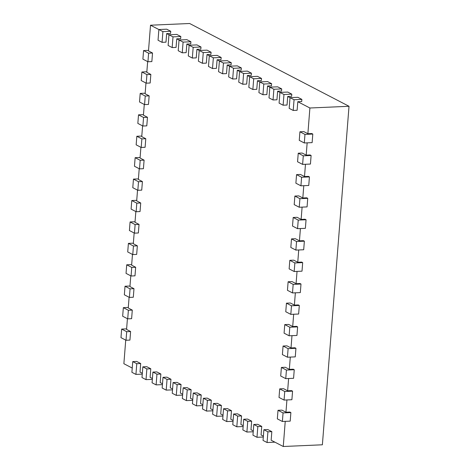 <?xml version="1.0" encoding="UTF-8"?>
<svg xmlns="http://www.w3.org/2000/svg" width="470" height="470" viewBox="0 0 470 470"><rect width="100%" height="100%" fill="white"/><g stroke="black" fill="none" stroke-linecap="round" stroke-linejoin="round"><path stroke-width="0.7" d="M282.382 421.484L277.335 418.864L278.011 410.298L283.058 412.919L282.382 421.484L290.207 421.144L290.877 412.572L289.873 412.049L285.96 412.219L281.924 410.128L278.011 410.298M283.058 412.919L290.877 412.572M267.918 431.812L267.078 442.529L263.041 440.431L263.882 429.715L267.918 431.812L271.83 431.642L271.155 440.214L283.263 446.5L285.237 421.361M271.83 431.642L267.794 429.545L263.882 429.715M263.376 436.172L261.067 434.973L261.743 426.402L257.707 424.304L253.794 424.481L257.83 426.572L256.99 437.288L263.312 437.012M253.289 430.931L250.98 429.733L251.656 421.161L247.62 419.07L243.707 419.24L247.743 421.332L246.903 432.048L253.224 431.771M243.202 425.691L240.893 424.492L241.568 415.927L237.532 413.829L233.619 414L237.655 416.097L236.815 426.807L243.137 426.531M233.114 420.45L230.805 419.252L231.481 410.686L227.445 408.589L223.532 408.759L227.568 410.856L226.722 421.566L233.05 421.29M223.027 415.21L220.718 414.011L221.393 405.446L217.357 403.348L213.445 403.519L217.481 405.616L216.635 416.326L222.956 416.05M212.939 409.975L210.63 408.777L211.306 400.205L207.27 398.108L203.357 398.278L207.393 400.375L206.547 411.086L212.869 410.809M202.852 404.735L200.543 403.536L201.219 394.964L197.183 392.867L193.27 393.038L197.306 395.135L196.46 405.851L202.782 405.569M192.765 399.494L190.456 398.296L191.131 389.724L187.095 387.627L183.183 387.803L187.219 389.894L186.373 400.61L192.694 400.334M182.677 394.254L180.368 393.055L181.044 384.484L177.008 382.392L173.095 382.562L177.131 384.654L176.285 395.37L182.607 395.094M172.584 389.013L170.281 387.815L170.957 379.243L166.921 377.152L163.008 377.322L167.044 379.419L166.198 390.129L172.519 389.853M162.497 383.773L160.194 382.574L160.863 374.008L156.833 371.911L152.92 372.081L156.957 374.179L156.111 384.889L162.432 384.613M152.409 378.532L150.106 377.334L150.776 368.768L146.746 366.671L142.833 366.841L146.869 368.938L146.023 379.648L152.345 379.372M142.322 373.298L140.019 372.099L140.689 363.527L136.658 361.43L132.746 361.6L136.782 363.698L135.936 374.408L142.257 374.132M132.235 368.057L123.874 363.715L125.731 340.121M126.025 340.268L120.978 337.648L121.654 329.082L126.694 331.703L126.025 340.268L129.931 340.098L130.607 331.532L126.571 329.435L127.417 318.695M127.711 318.848L122.664 316.228L123.34 307.656L128.381 310.276L127.711 318.848L131.618 318.678L132.293 310.106L128.257 308.009L129.103 297.269M129.397 297.422L124.35 294.802L125.026 286.23L130.067 288.85L129.397 297.422L133.304 297.252L133.979 288.68L129.943 286.588L130.789 275.849M131.083 275.996L126.036 273.375L126.712 264.81L131.753 267.43L131.083 275.996L134.99 275.825L135.666 267.26L131.629 265.162L132.475 254.423M132.769 254.576L127.723 251.955L128.398 243.384L133.439 246.004L132.769 254.576L136.676 254.405L137.352 245.834L133.315 243.736L134.162 232.997M134.455 233.149L129.409 230.529L130.084 221.958L135.125 224.578L134.455 233.149L138.362 232.979L139.038 224.407L135.002 222.316L135.848 211.576M136.141 211.723L131.095 209.103L131.77 200.537L136.811 203.158L136.141 211.723L140.048 211.553L140.724 202.987L136.688 200.89L137.534 190.15M137.828 190.303L132.781 187.683L133.457 179.111L138.497 181.731L137.828 190.303L141.734 190.133L142.41 181.561L138.374 179.464L139.22 168.724M139.514 168.877L134.467 166.257L135.143 157.685L140.183 160.305L139.514 168.877L143.421 168.707L144.096 160.135L140.06 158.043L140.906 147.304M141.2 147.451L136.153 144.831L136.829 136.265L141.869 138.885L141.2 147.451L145.107 147.28L145.782 138.715L141.746 136.617L142.592 125.878M142.886 126.031L137.839 123.41L138.515 114.839L143.556 117.459L142.886 126.031L146.793 125.86L147.468 117.288L143.432 115.191L144.278 104.452M144.572 104.604L139.525 101.984L140.201 93.413L145.242 96.033L144.572 104.604L148.479 104.434L149.155 95.862L145.118 93.771L145.964 83.031M146.258 83.178L141.212 80.558L141.887 71.992L146.928 74.612L146.258 83.178L150.165 83.008L150.841 74.442L146.804 72.345L147.65 61.605M147.944 61.758L142.898 59.138L143.573 50.566L148.614 53.186L147.944 61.758L151.851 61.588L152.527 53.016L148.491 50.919L150.518 25.21L189.633 23.5L349.022 106.285L322.379 444.79L283.263 446.5M158.878 29.551L150.518 25.21M162.068 42.335L158.037 40.238L158.878 29.528L162.914 31.625L162.068 42.335L165.981 42.165L166.656 33.593L168.965 34.792L176.791 34.428L180.827 36.519L180.656 38.663L176.743 38.834L176.068 47.405L172.161 47.576L168.125 45.478L168.965 34.768L173.001 36.866L172.161 47.576M179.052 40.032L176.743 38.834M182.248 52.816L178.212 50.719L179.052 40.009L183.089 42.1L182.248 52.816L186.155 52.646L186.831 44.074L189.14 45.273M192.336 58.057L188.3 55.959L189.14 45.249L193.176 47.341L192.336 58.057L196.249 57.88L196.918 49.315L199.227 50.513M202.423 63.291L198.387 61.2L199.227 50.484L203.263 52.581L202.423 63.291L206.336 63.121L207.006 54.555L209.314 55.754M212.511 68.532L208.474 66.44L209.314 55.724L213.351 57.822L212.511 68.532L216.423 68.362L217.093 59.796L219.402 60.994M222.598 73.772L218.562 71.675L219.402 60.965L223.438 63.062L222.598 73.772L226.511 73.602L227.18 65.03L229.489 66.229M232.685 79.013L228.649 76.915L229.495 66.205L233.525 68.303L232.685 79.013L236.598 78.843L237.274 70.271L239.577 71.469M242.773 84.253L238.737 82.156L239.583 71.446L243.613 73.543L242.773 84.253L246.685 84.083L247.361 75.511L249.664 76.71L257.49 76.34L261.526 78.437L261.355 80.582L257.448 80.752L256.773 89.323L252.86 89.494L248.824 87.397L249.67 76.686L253.7 78.778L252.86 89.494M259.751 81.95L257.448 80.752M262.947 94.734L258.911 92.637L259.757 81.927L263.793 84.018L262.947 94.734L266.86 94.564L267.536 85.992L269.839 87.191M273.035 99.969L268.999 97.877L269.845 87.162L273.881 89.259L273.035 99.969L276.947 99.799L277.623 91.233L279.926 92.431M283.122 105.21L279.086 103.118L279.932 92.402L283.968 94.499L283.122 105.21L287.035 105.039L287.711 96.473L290.019 97.672M293.209 110.45L289.173 108.353L290.019 97.642L294.055 99.74L293.209 110.45L297.122 110.28L297.798 101.708L309.9 108L349.022 106.285M304.977 134.402L304.302 142.974L299.255 140.354L299.93 131.782L304.977 134.402L312.797 134.062L311.792 133.539L307.879 133.709L309.9 108M307.879 133.709L303.843 131.612L299.93 131.782M303.291 155.829L302.615 164.394L297.569 161.774L298.244 153.208L303.291 155.829L311.111 155.482L310.106 154.959L306.193 155.129L307.157 142.845M306.193 155.129L302.157 153.038L298.244 153.208M301.605 177.249L300.929 185.82L295.883 183.2L296.558 174.629L301.605 177.249L309.424 176.908L308.42 176.385L304.507 176.555L305.471 164.271M304.507 176.555L300.471 174.458L296.558 174.629M299.919 198.675L299.243 207.246L294.197 204.626L294.872 196.055L299.919 198.675L307.738 198.334L306.734 197.811L302.821 197.982L303.785 185.697M302.821 197.982L298.785 195.884L294.872 196.055M298.233 220.101L297.557 228.667L292.51 226.047L293.186 217.481L298.233 220.101L306.052 219.754L305.048 219.232L301.135 219.402L302.098 207.117M301.135 219.402L297.099 217.31L293.186 217.481M296.546 241.521L295.871 250.093L290.824 247.473L291.5 238.901L296.546 241.521L304.366 241.18L303.362 240.658L299.449 240.828L300.412 228.543M299.449 240.828L295.413 238.731L291.5 238.901M294.86 262.947L294.185 271.519L289.138 268.899L289.814 260.327L294.86 262.947L302.68 262.607L301.675 262.084L297.763 262.254L298.726 249.97M297.763 262.254L293.726 260.157L289.814 260.327M293.174 284.374L292.499 292.939L287.452 290.319L288.128 281.753L293.174 284.374L300.994 284.027L299.989 283.504L296.077 283.674L297.04 271.39M296.077 283.674L292.04 281.583L288.128 281.753M291.488 305.794L290.812 314.365L285.766 311.745L286.442 303.173L291.488 305.794L299.308 305.453L298.303 304.93L294.39 305.101L295.354 292.816M294.39 305.101L290.354 303.003L286.442 303.173M289.802 327.22L289.126 335.791L284.08 333.171L284.755 324.6L289.802 327.22L297.622 326.879L296.617 326.356L292.704 326.527L293.668 314.242M292.704 326.527L288.668 324.429L284.755 324.6M288.116 348.646L287.44 357.212L282.394 354.591L283.069 346.026L288.116 348.646L295.936 348.299L294.931 347.777L291.018 347.947L291.982 335.662M291.018 347.947L286.982 345.855L283.069 346.026M286.43 370.066L285.754 378.638L280.708 376.018L281.383 367.446L286.43 370.066L294.249 369.726L293.245 369.203L289.332 369.373L290.296 357.088M289.332 369.373L285.296 367.276L281.383 367.446M284.744 391.492L284.068 400.064L279.021 397.444L279.697 388.872L284.744 391.492L292.563 391.152L291.559 390.629L287.646 390.799L288.609 378.514M287.646 390.799L283.61 388.702L279.697 388.872M285.96 412.219L286.923 399.935M274.903 442.158L267.078 442.529M284.068 400.064L291.894 399.717L292.563 391.152M257.83 426.572L261.743 426.402M256.99 437.288L252.954 435.191L253.794 424.481M285.754 378.638L293.58 378.297L294.249 369.726M247.743 421.332L251.656 421.161M246.903 432.048L242.867 429.95L243.707 419.24M287.44 357.212L295.266 356.871L295.936 348.299M237.655 416.097L241.568 415.927M236.815 426.807L232.779 424.71L233.619 414M289.126 335.791L296.952 335.445L297.622 326.879M227.568 410.856L231.481 410.686M226.722 421.566L222.692 419.469L223.532 408.759M290.812 314.365L298.638 314.025L299.308 305.453M217.481 405.616L221.393 405.446M216.635 416.326L212.605 414.229L213.445 403.519M292.499 292.939L300.324 292.599L300.994 284.027M207.393 400.375L211.306 400.205M206.547 411.086L202.517 408.994L203.357 398.278M294.185 271.519L302.01 271.172L302.68 262.607M197.306 395.135L201.219 394.964M196.46 405.851L192.43 403.754L193.27 393.038M295.871 250.093L303.696 249.752L304.366 241.18M187.219 389.894L191.131 389.724M186.373 400.61L182.337 398.513L183.183 387.803M297.557 228.667L305.382 228.326L306.052 219.754M177.131 384.654L181.044 384.484M176.285 395.37L172.249 393.272L173.095 382.562M299.243 207.246L307.069 206.9L307.738 198.334M167.044 379.419L170.957 379.243M166.198 390.129L162.162 388.032L163.008 377.322M300.929 185.82L308.755 185.48L309.424 176.908M156.957 374.179L160.863 374.008M156.111 384.889L152.074 382.791L152.92 372.081M302.615 164.394L310.441 164.054L311.111 155.482M146.869 368.938L150.776 368.768M146.023 379.648L141.987 377.551L142.833 366.841M304.302 142.974L312.127 142.627L312.797 134.062M136.782 363.698L140.689 363.527M135.936 374.408L131.9 372.316L132.746 361.6M162.914 31.625L170.739 31.279L170.569 33.423L166.656 33.593M183.089 42.1L190.914 41.76L190.744 43.904L186.831 44.074M193.176 47.341L201.001 47L200.831 49.144L196.918 49.315M203.263 52.581L211.089 52.241L210.918 54.385L207.006 54.555M213.351 57.822L221.176 57.481L221.006 59.62L217.093 59.796M223.438 63.062L231.263 62.722L231.093 64.86L227.18 65.03M233.525 68.303L241.351 67.956L241.18 70.1L237.274 70.271M243.613 73.543L251.438 73.197L251.268 75.341L247.361 75.511M263.793 84.018L271.613 83.678L271.449 85.822L267.536 85.992M273.881 89.259L281.7 88.918L281.536 91.062L277.623 91.233M283.968 94.499L291.788 94.159L291.623 96.297L287.711 96.473M294.055 99.74L301.875 99.399L301.711 101.538L297.798 101.708M126.694 331.703L130.607 331.532M290.019 97.642L297.845 97.302L301.875 99.399M121.654 329.082L126.618 328.865M128.381 310.276L132.293 310.106M279.932 92.402L287.757 92.061L291.788 94.159M123.34 307.656L128.304 307.439M130.067 288.85L133.979 288.68M269.845 87.162L277.664 86.821L281.7 88.918M125.026 286.23L129.99 286.019M131.753 267.43L135.666 267.26M259.757 81.927L267.577 81.58L271.613 83.678M126.712 264.81L131.676 264.592M253.7 78.778L261.526 78.437M133.439 246.004L137.352 245.834M128.398 243.384L133.363 243.166M135.125 224.578L139.038 224.407M239.583 71.446L247.402 71.105L251.438 73.197M130.084 221.958L135.049 221.746M136.811 203.158L140.724 202.987M229.495 66.205L237.315 65.865L241.351 67.956M131.77 200.537L136.735 200.32M138.497 181.731L142.41 181.561M219.402 60.965L227.227 60.624L231.263 62.722M133.457 179.111L138.421 178.894M140.183 160.305L144.096 160.135M209.314 55.724L217.14 55.384L221.176 57.481M135.143 157.685L140.107 157.474M141.869 138.885L145.782 138.715M199.227 50.484L207.053 50.143L211.089 52.241M136.829 136.265L141.793 136.047M143.556 117.459L147.468 117.288M189.14 45.249L196.965 44.903L201.001 47M138.515 114.839L143.479 114.621M145.242 96.033L149.155 95.862M179.052 40.009L186.878 39.662L190.914 41.76M140.201 93.413L145.165 93.201M173.001 36.866L180.827 36.519M146.928 74.612L150.841 74.442M141.887 71.992L146.852 71.775M148.614 53.186L152.527 53.016M158.878 29.528L166.703 29.187L170.739 31.279M143.573 50.566L148.538 50.349"/></g></svg>
